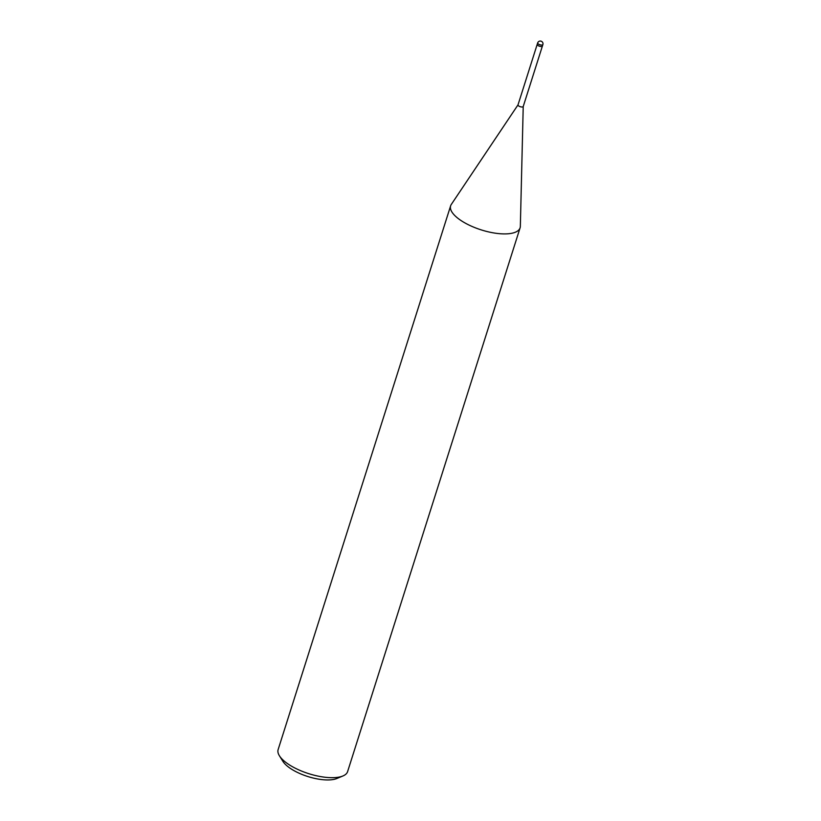 <?xml version="1.0" encoding="UTF-8"?>
<svg xmlns="http://www.w3.org/2000/svg" width="821" height="821" viewBox="0 0 821 821"><rect width="100%" height="100%" fill="white"/><g stroke="black" fill="none" stroke-linecap="round" stroke-linejoin="round"><path stroke-width="1.23" d="M518.051 104.801A2.73 1.026 17.6 0 0 518 104.903A2.73 1.026 17.6 0 0 519.241 106.278A2.73 1.026 17.6 0 0 522.074 107.007A2.73 1.026 17.6 0 0 523.213 106.556A2.73 1.026 17.6 0 0 523.234 106.443M518.02 104.852L451.293 204.45A36.432 13.711 17.6 0 0 465.538 223.261A36.432 13.711 17.6 0 0 504.925 233.913A36.442 13.711 17.6 0 0 520.093 227.838A36.442 13.711 17.6 0 0 520.34 226.247M451.345 204.367A36.442 13.711 17.6 0 0 450.637 205.804L278.134 749.583A36.442 13.711 17.6 0 0 279.448 755.833A36.442 13.711 17.6 0 0 332.423 777.682A36.442 13.711 17.6 0 0 342.932 775.968A36.442 13.711 17.6 0 0 347.601 771.617L520.093 227.838M450.637 205.804A36.442 13.711 17.6 0 0 467.139 224.112A36.442 13.711 17.6 0 0 504.925 233.913A36.432 13.711 17.6 0 0 520.34 226.35L523.223 106.504M279.448 755.833L282.927 761.375A30.972 11.648 17.6 0 0 327.959 779.95A30.972 11.648 17.6 0 0 336.887 778.493L342.932 775.968M537.899 42.682A2.73 1.026 17.6 0 0 537.652 42.959L537.191 44.406A2.73 1.026 17.6 0 0 539.058 46.058A2.73 1.026 17.6 0 0 542.158 46.335A2.73 1.026 17.6 0 0 542.404 46.058L542.866 44.611A2.73 2.73 0 0 0 540.239 41.05A2.73 2.73 0 0 0 537.652 42.959A2.73 1.026 17.6 0 0 538.894 44.334A2.73 1.026 17.6 0 0 541.727 45.063A2.73 1.026 17.6 0 0 542.619 44.888A2.73 1.026 17.6 0 0 542.866 44.611M537.18 44.426L518 104.903M542.394 46.079L523.213 106.556"/></g></svg>
